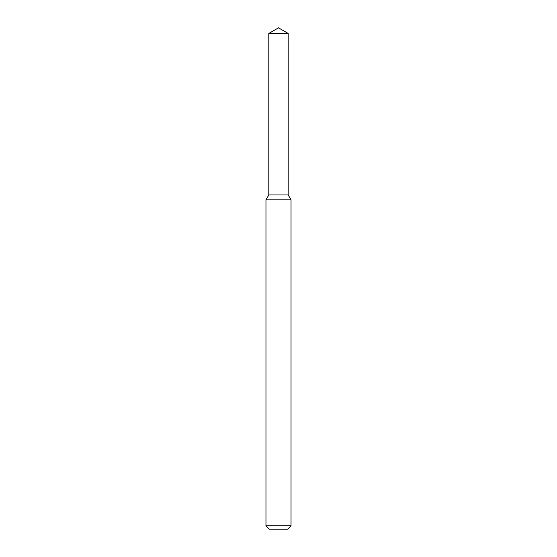 <?xml version="1.0" encoding="UTF-8"?>
<svg xmlns="http://www.w3.org/2000/svg" width="557" height="557" viewBox="0 0 557 557"><rect width="100%" height="100%" fill="white"/><g stroke="black" fill="none" stroke-linecap="round" stroke-linejoin="round"><path stroke-width="0.84" d="M268.808 33.448L268.808 194.95L288.192 194.95L291.033 199.872L265.968 199.872L268.808 194.95L288.192 194.95L288.192 33.448L268.808 33.448L278.5 27.85L288.192 33.448M291.033 525.808L287.69 529.15L269.31 529.15L265.968 525.808L291.033 525.808L291.033 199.872M265.968 525.808L265.968 199.872"/></g></svg>
